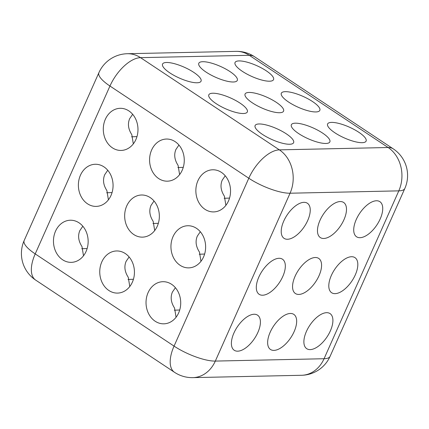<?xml version="1.0" encoding="UTF-8"?>
<svg xmlns="http://www.w3.org/2000/svg" width="429" height="429" viewBox="0 0 429 429"><rect width="100%" height="100%" fill="white"/><g stroke="black" fill="none" stroke-linecap="round" stroke-linejoin="round"><path stroke-width="0.64" d="M179.606 174.608L178.094 165.396C174.517 159.872 173.799 154.553 175.933 149.442L178.941 145.05M133.322 143.876L131.816 134.658C128.233 129.134 127.515 123.815 129.649 118.704L132.658 114.312M129.778 286.524L128.266 277.311C124.689 271.782 123.97 266.468 126.105 261.358L129.113 256.966M83.494 255.791L81.987 246.573C78.405 241.05 77.687 235.73 79.821 230.62L82.829 226.228M108.408 199.834L106.901 190.615C103.319 185.092 102.601 179.772 104.735 174.662L107.743 170.27M154.692 230.566L153.18 221.353C149.603 215.825 148.884 210.51 151.019 205.4L154.027 201.008M133.784 234.534A21.069 17.342 -91.2 0 0 142.46 237.135A21.069 17.342 -91.2 0 0 158.88 221.123A21.069 17.342 -91.2 0 0 150.225 197.603A21.069 17.342 -91.2 0 0 141.549 195.002A21.069 17.342 -91.2 0 0 125.134 211.014A21.069 17.342 -91.2 0 0 133.784 234.534M62.591 259.754A21.069 17.342 -91.2 0 0 71.268 262.355A21.069 17.342 -91.2 0 0 87.682 246.343A21.069 17.342 -91.2 0 0 79.033 222.823A21.069 17.342 -91.2 0 0 70.356 220.227A21.069 17.342 -91.2 0 0 53.936 236.234A21.069 17.342 -91.2 0 0 62.591 259.754M204.982 209.314A21.069 17.342 -91.2 0 0 213.658 211.915A21.069 17.342 -91.2 0 0 230.073 195.903A21.069 17.342 -91.2 0 0 221.423 172.383A21.069 17.342 -91.2 0 0 212.746 169.782A21.069 17.342 -91.2 0 0 196.326 185.795A21.069 17.342 -91.2 0 0 204.982 209.314M112.414 147.839A21.069 17.342 -91.2 0 0 121.096 150.44A21.069 17.342 -91.2 0 0 137.511 134.427A21.069 17.342 -91.2 0 0 128.861 110.907A21.069 17.342 -91.2 0 0 120.179 108.312A21.069 17.342 -91.2 0 0 103.764 124.319A21.069 17.342 -91.2 0 0 112.414 147.839M155.153 321.23A21.069 17.342 -91.2 0 0 163.83 323.825A21.069 17.342 -91.2 0 0 180.25 307.818A21.069 17.342 -91.2 0 0 171.595 284.298A21.069 17.342 -91.2 0 0 162.918 281.697A21.069 17.342 -91.2 0 0 146.498 297.71A21.069 17.342 -91.2 0 0 155.153 321.23M87.5 203.796A21.069 17.342 -91.2 0 0 96.182 206.397A21.069 17.342 -91.2 0 0 112.596 190.385A21.069 17.342 -91.2 0 0 103.947 166.865A21.069 17.342 -91.2 0 0 95.27 164.269A21.069 17.342 -91.2 0 0 78.85 180.277A21.069 17.342 -91.2 0 0 87.5 203.796M108.869 290.492A21.069 17.342 -91.2 0 0 117.546 293.093A21.069 17.342 -91.2 0 0 133.966 277.08A21.069 17.342 -91.2 0 0 125.311 253.56A21.069 17.342 -91.2 0 0 116.634 250.96A21.069 17.342 -91.2 0 0 100.22 266.972A21.069 17.342 -91.2 0 0 108.869 290.492M180.067 265.272A21.069 17.342 -91.2 0 0 188.744 267.873A21.069 17.342 -91.2 0 0 205.159 251.861A21.069 17.342 -91.2 0 0 196.509 228.341A21.069 17.342 -91.2 0 0 187.832 225.74A21.069 17.342 -91.2 0 0 171.412 241.752A21.069 17.342 -91.2 0 0 180.067 265.272M158.698 178.577A21.069 17.342 -91.2 0 0 167.374 181.177A21.069 17.342 -91.2 0 0 183.794 165.165A21.069 17.342 -91.2 0 0 175.139 141.645A21.069 17.342 -91.2 0 0 166.463 139.044A21.069 17.342 -91.2 0 0 150.048 155.057A21.069 17.342 -91.2 0 0 158.698 178.577M242.331 71.321A21.069 5.947 24 0 0 261.679 80.014A21.069 5.947 24 0 0 273.541 79.633A21.069 5.947 24 0 0 266.253 70.806A21.069 5.947 24 0 0 246.906 62.114A21.069 5.947 24 0 0 235.044 62.495A21.069 5.947 24 0 0 242.331 71.321M288.615 102.059A21.069 5.947 24 0 0 307.963 110.752A21.069 5.947 24 0 0 319.825 110.371A21.069 5.947 24 0 0 312.537 101.544A21.069 5.947 24 0 0 293.189 92.852A21.069 5.947 24 0 0 281.327 93.232A21.069 5.947 24 0 0 288.615 102.059M334.893 132.797A21.069 5.947 24 0 0 354.247 141.49A21.069 5.947 24 0 0 366.103 141.109A21.069 5.947 24 0 0 358.816 132.277A21.069 5.947 24 0 0 339.468 123.584A21.069 5.947 24 0 0 327.606 123.97A21.069 5.947 24 0 0 334.893 132.797M298.648 133.58A21.069 5.947 24 0 0 317.996 142.272A21.069 5.947 24 0 0 329.858 141.892A21.069 5.947 24 0 0 322.57 133.065A21.069 5.947 24 0 0 303.223 124.372A21.069 5.947 24 0 0 291.361 124.753A21.069 5.947 24 0 0 298.648 133.58M225.225 175.783L222.211 180.18C220.077 185.29 220.801 190.605 224.378 196.133L225.885 205.346M262.403 134.363A21.069 5.947 24 0 0 281.751 143.061A21.069 5.947 24 0 0 293.613 142.675A21.069 5.947 24 0 0 286.325 133.848A21.069 5.947 24 0 0 266.972 125.155A21.069 5.947 24 0 0 255.116 125.536A21.069 5.947 24 0 0 262.403 134.363M319.026 275.713A21.069 10.382 123.6 0 0 318.72 258.419A21.069 10.382 123.6 0 0 295.104 276.233A21.069 10.382 123.6 0 0 295.409 293.527A21.069 10.382 123.6 0 0 319.026 275.713M330.357 330.888A21.069 10.382 123.6 0 0 330.051 313.594A21.069 10.382 123.6 0 0 306.435 331.402A21.069 10.382 123.6 0 0 306.74 348.697A21.069 10.382 123.6 0 0 330.357 330.888M257.867 332.454A21.069 10.382 123.6 0 0 257.561 315.165A21.069 10.382 123.6 0 0 233.939 332.974A21.069 10.382 123.6 0 0 234.245 350.268A21.069 10.382 123.6 0 0 257.867 332.454M175.397 287.698L172.388 292.095C170.249 297.2 170.973 302.52 174.549 308.049L176.062 317.262M380.185 218.972A21.069 10.382 123.6 0 0 379.88 201.678A21.069 10.382 123.6 0 0 356.263 219.492A21.069 10.382 123.6 0 0 356.569 236.781A21.069 10.382 123.6 0 0 380.185 218.972M282.781 276.501A21.069 10.382 123.6 0 0 282.475 259.207A21.069 10.382 123.6 0 0 258.853 277.016A21.069 10.382 123.6 0 0 259.159 294.31A21.069 10.382 123.6 0 0 282.781 276.501M355.271 274.93A21.069 10.382 123.6 0 0 354.965 257.636A21.069 10.382 123.6 0 0 331.349 275.445A21.069 10.382 123.6 0 0 331.655 292.739A21.069 10.382 123.6 0 0 355.271 274.93M294.112 331.671A21.069 10.382 123.6 0 0 293.806 314.377A21.069 10.382 123.6 0 0 270.19 332.191A21.069 10.382 123.6 0 0 270.495 349.479A21.069 10.382 123.6 0 0 294.112 331.671M169.836 72.892A21.069 5.947 24 0 0 189.189 81.585A21.069 5.947 24 0 0 201.045 81.204A21.069 5.947 24 0 0 193.758 72.372A21.069 5.947 24 0 0 174.41 63.68A21.069 5.947 24 0 0 162.548 64.066A21.069 5.947 24 0 0 169.836 72.892M216.119 103.63A21.069 5.947 24 0 0 235.467 112.323A21.069 5.947 24 0 0 247.329 111.942A21.069 5.947 24 0 0 240.042 103.11A21.069 5.947 24 0 0 220.694 94.418A21.069 5.947 24 0 0 208.832 94.798A21.069 5.947 24 0 0 216.119 103.63M200.311 231.74L197.302 236.138C195.163 241.248 195.887 246.562 199.464 252.091L200.97 261.304M307.69 220.544A21.069 10.382 123.6 0 0 307.389 203.249A21.069 10.382 123.6 0 0 283.767 221.058A21.069 10.382 123.6 0 0 284.073 238.352A21.069 10.382 123.6 0 0 307.69 220.544M343.94 219.755A21.069 10.382 123.6 0 0 343.634 202.467A21.069 10.382 123.6 0 0 320.018 220.275A21.069 10.382 123.6 0 0 320.324 237.569A21.069 10.382 123.6 0 0 343.94 219.755M252.365 102.842A21.069 5.947 24 0 0 271.718 111.535A21.069 5.947 24 0 0 283.574 111.154A21.069 5.947 24 0 0 276.287 102.327A21.069 5.947 24 0 0 256.939 93.635A21.069 5.947 24 0 0 245.077 94.015A21.069 5.947 24 0 0 252.365 102.842M206.086 72.11A21.069 5.947 24 0 0 225.434 80.802A21.069 5.947 24 0 0 237.296 80.421A21.069 5.947 24 0 0 230.008 71.589A21.069 5.947 24 0 0 210.655 62.897A21.069 5.947 24 0 0 198.799 63.278A21.069 5.947 24 0 0 206.086 72.11M158.349 223.3L152.955 223.514M87.151 248.52L81.757 248.734M136.98 136.604L131.585 136.819M112.066 192.562L106.671 192.777M133.435 279.258L128.04 279.467M183.263 167.342L177.869 167.557M204.628 254.032L199.233 254.247M179.713 309.99L174.324 310.205M224.147 198.289L229.542 198.075M24.174 240.524A31.923 31.923 0 0 0 35.677 280.099A31.923 15.728 123.6 0 1 35.21 253.898A31.923 9.009 -156 0 1 24.174 240.524L98.911 72.651A31.923 9.009 24 0 0 109.953 86.031L35.21 253.898L174.056 346.112L248.799 178.239L109.953 86.031A31.923 15.728 123.6 0 1 140.535 57.658L279.381 149.866L388.122 147.512L249.276 55.303L140.535 57.658A31.923 26.276 -91.2 0 0 127.386 53.722L236.127 51.367A31.923 26.276 -91.2 0 1 249.276 55.303A31.923 15.728 123.6 0 1 254.477 56.687A31.923 31.923 0 0 0 236.127 51.367M398.804 190.862L290.063 193.216L215.32 361.084L324.061 358.73L398.804 190.862A31.923 9.009 24 0 0 404.826 188.476A31.923 31.923 0 0 0 393.323 148.901A31.923 15.728 123.6 0 0 388.122 147.512A31.923 26.276 -91.2 0 1 398.804 190.862M330.089 356.349A31.923 9.009 -156 0 1 324.061 358.73A31.923 26.276 -91.2 0 1 301.614 375.278A31.923 31.923 0 0 0 330.089 356.349L404.826 188.476M192.873 377.633A31.923 26.276 -91.2 0 0 215.32 361.084A31.923 9.009 24 0 1 174.056 346.112A31.923 15.728 123.6 0 0 174.523 372.313A31.923 31.923 0 0 0 192.873 377.633L301.614 375.278M279.381 149.866A31.923 15.728 123.6 0 0 248.799 178.239A31.923 9.009 -156 0 0 290.063 193.216A31.923 26.276 -91.2 0 0 279.381 149.866M254.477 56.687L393.323 148.901M127.386 53.722A31.923 31.923 0 0 0 98.911 72.651M35.677 280.099L174.523 372.313"/></g></svg>

